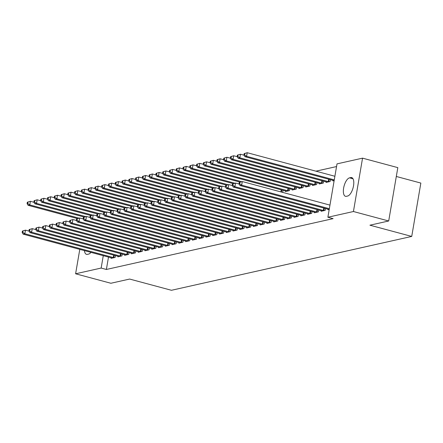 <?xml version="1.0" encoding="UTF-8"?>
<svg xmlns="http://www.w3.org/2000/svg" width="443" height="443" viewBox="0 0 443 443"><rect width="100%" height="100%" fill="white"/><g stroke="black" fill="none" stroke-linecap="round" stroke-linejoin="round"><path stroke-width="0.66" d="M336.547 166.557L315.942 171.175M337.007 163.877L362.551 158.151L353.431 211.516L327.886 217.242L337.007 163.877M353.431 211.516L388.699 220.991L397.82 167.631L362.551 158.151M396.308 176.475L420.85 183.07L411.73 236.429L171.447 290.287L129.644 279.057L110.877 283.26L75.609 273.785L79.784 249.359M326.17 181.868L326.07 182.427L330.14 181.514L330.45 179.681M321.236 210.713L321.142 211.272L325.206 210.359L325.522 208.526M312.614 184.908L312.52 185.467L316.584 184.554L316.9 182.715M307.686 213.753L307.592 214.307L311.656 213.399L311.966 211.56M299.064 187.943L298.97 188.502L303.034 187.594L303.344 185.755M294.13 216.788L294.036 217.347L298.1 216.433L298.416 214.6M285.508 190.983L285.414 191.542L289.478 190.628L289.794 188.796M280.58 219.828L280.485 220.387L284.55 219.473L284.866 217.635M267.029 222.862L266.93 223.422L271 222.513L271.31 220.675M253.474 225.902L253.379 226.462L257.444 225.548L257.76 223.715M239.923 228.937L239.829 229.496L243.894 228.588L244.209 226.75M226.373 231.977L226.273 232.536L230.343 231.623L230.653 229.79M212.817 235.011L212.723 235.571L216.788 234.663L217.103 232.824M199.267 238.052L199.173 238.611L203.237 237.697L203.547 235.864M185.711 241.086L185.617 241.645L189.682 240.737L189.997 238.899M172.161 244.126L172.067 244.686L176.131 243.772L176.447 241.939M158.611 247.166L158.511 247.72L162.581 246.812L162.891 244.973M145.055 250.201L144.961 250.76L149.025 249.846L149.341 248.014M131.505 253.241L131.41 253.8L135.475 252.887L135.791 251.048M117.954 256.275L117.855 256.835L121.925 255.927L122.235 254.088M108.496 257.073L106.381 269.466L333.108 218.643L327.886 217.242M111.176 257.793L111.082 258.352L115.147 257.444L115.462 255.605M124.727 254.758L124.633 255.318L128.697 254.404L129.013 252.571M138.282 251.718L138.183 252.277L142.253 251.369L142.563 249.531M151.833 248.684L151.739 249.243L155.803 248.329L156.119 246.496M165.383 245.643L165.289 246.203L169.353 245.295L169.669 243.456M178.939 242.609L178.845 243.168L182.909 242.255L183.219 240.422M192.489 239.569L192.395 240.128L196.459 239.22L196.775 237.382M206.045 236.534L205.945 237.094L210.01 236.18L210.325 234.341M219.595 233.494L219.501 234.054L223.565 233.14L223.881 231.307M233.145 230.46L233.051 231.013L237.116 230.105L237.431 228.267M246.701 227.42L246.601 227.979L250.672 227.065L250.982 225.232M260.251 224.379L260.157 224.939L264.222 224.031L264.537 222.192M273.802 221.345L273.708 221.904L277.772 220.991L278.088 219.158M283.016 190.313L282.706 192.146L282.163 192.268M287.357 218.305L287.263 218.864L291.328 217.956L291.638 216.118M292.286 189.466L292.192 190.019L296.256 189.111L296.572 187.273M300.908 215.27L300.814 215.83L304.878 214.916L305.194 213.083M305.836 186.425L305.742 186.985L309.807 186.071L310.122 184.238M314.464 212.23L314.364 212.79L318.428 211.881L318.744 210.043M319.392 183.385L319.298 183.945L323.362 183.037L323.678 181.198M328.014 209.196L327.92 209.755L329.215 209.461M332.942 180.351L332.848 180.91L334.144 180.617M350.762 177.577A9.547 4.031 105 0 1 351.659 177.588A9.547 4.031 105 0 1 353.32 186.846A9.547 4.031 105 0 1 347.605 196.039L346.387 196.31A9.547 4.031 105 0 1 345.485 196.304A9.547 4.031 105 0 1 343.823 187.046A9.547 4.031 105 0 1 349.538 177.853L350.762 177.577L352.445 178.031M106.381 269.466L101.154 268.059L75.609 273.785M388.699 220.991L369.927 225.199L411.73 236.429M90.992 252.372A9.547 4.031 105 0 1 88.622 254.088L87.398 254.36A9.547 4.031 105 0 1 86.501 254.354A9.547 4.031 105 0 1 84.436 250.611M103.274 255.672L101.154 268.059M22.399 231.052L22.15 232.492L22.826 232.342L23.075 230.897L22.399 231.052L25.467 230.161L24.847 233.766L113.281 257.527A1.49 0.293 -170.3 0 0 113.818 257.649L114.05 257.688M22.826 232.342L24.847 233.766L23.152 234.148L111.586 257.904A1.49 0.293 -170.3 0 1 112.024 258.047L112.179 258.108M23.075 230.897L25.467 230.161L29.011 231.113M22.15 232.492L23.152 234.148M27.328 202.207L27.078 203.647L27.759 203.498L28.003 202.058L27.328 202.207L30.395 201.316L29.781 204.921L28.086 205.303L77.486 218.576M33.939 202.268L30.395 201.316L28.003 202.058M79.031 218.155L29.781 204.921L27.759 203.498M28.086 205.303L27.078 203.647M29.172 229.535L28.928 230.975L29.603 230.825L29.853 229.38L29.172 229.535L32.239 228.643L31.625 232.248L120.059 256.01A1.49 0.293 -170.3 0 0 120.596 256.126L120.823 256.17M29.603 230.825L31.625 232.248L29.93 232.625L118.364 256.386A1.49 0.293 -170.3 0 1 118.802 256.53L118.951 256.591M29.853 229.38L32.239 228.643L35.789 229.596M28.928 230.975L29.93 232.625M35.949 228.012L35.7 229.457L36.381 229.302L36.625 227.863L35.949 228.012L39.017 227.121L38.403 230.725L126.831 254.487A1.49 0.293 -170.3 0 0 127.368 254.609L127.601 254.653M36.381 229.302L38.403 230.725L36.708 231.108L125.142 254.869A1.49 0.293 -170.3 0 1 125.579 255.013L125.729 255.068M36.625 227.863L39.017 227.121L42.561 228.073M35.7 229.457L36.708 231.108M34.105 200.69L33.856 202.13L34.532 201.98L34.781 200.535L34.105 200.69L37.173 199.799L36.553 203.403L34.864 203.78L84.259 217.053M40.717 200.751L37.173 199.799L34.781 200.535M85.804 216.638L36.553 203.403L34.532 201.98M34.864 203.78L33.856 202.13M40.878 199.167L40.634 200.613L41.31 200.457L41.559 199.018L40.878 199.167L43.946 198.281L43.331 201.886L41.636 202.263L91.037 215.536M47.495 199.234L43.946 198.281L41.559 199.018M92.581 215.115L43.331 201.886L41.31 200.457M41.636 202.263L40.634 200.613M42.727 226.495L42.478 227.935L43.154 227.785L43.403 226.345L42.727 226.495L45.795 225.603L45.175 229.208L133.609 252.97A1.49 0.293 -170.3 0 0 134.146 253.091L134.379 253.13M43.154 227.785L45.175 229.208L43.486 229.59L131.914 253.352A1.49 0.293 -170.3 0 1 132.352 253.49L132.507 253.551M43.403 226.345L45.795 225.603L49.339 226.556M42.478 227.935L43.486 229.59M49.5 224.978L49.256 226.417L49.932 226.268L50.181 224.822L49.5 224.978L52.567 224.086L51.953 227.691L140.387 251.452A1.49 0.293 -170.3 0 0 140.924 251.569L141.156 251.613M49.932 226.268L51.953 227.691L50.258 228.067L138.692 251.829A1.49 0.293 -170.3 0 1 139.13 251.973L139.279 252.034M50.181 224.822L52.567 224.086L56.117 225.038M49.256 226.417L50.258 228.067M47.656 197.65L47.407 199.095L48.088 198.94L48.331 197.5L47.656 197.65L50.723 196.758L50.109 200.363L48.414 200.745L97.814 214.019M54.267 197.711L50.723 196.758L48.331 197.5M99.359 213.598L50.109 200.363L48.088 198.94M48.414 200.745L47.407 199.095M54.434 196.133L54.184 197.572L54.86 197.423L55.109 195.978L54.434 196.133L57.501 195.241L56.887 198.846L55.192 199.228L104.587 212.502M61.045 196.194L57.501 195.241L55.109 195.978M106.132 212.081L56.887 198.846L54.86 197.423M55.192 199.228L54.184 197.572M56.278 223.455L56.028 224.9L56.71 224.745L56.953 223.305L56.278 223.455L59.345 222.569L58.731 226.174L147.159 249.93A1.49 0.293 -170.3 0 0 147.696 250.051L147.929 250.096M56.71 224.745L58.731 226.174L57.036 226.55L145.47 250.312A1.49 0.293 -170.3 0 1 145.908 250.456L146.057 250.516M56.953 223.305L59.345 222.569L62.889 223.521M56.028 224.9L57.036 226.55M61.206 194.615L60.962 196.055L61.638 195.906L61.887 194.46L61.206 194.615L64.279 193.724L63.659 197.329L61.965 197.705L111.365 210.979M67.823 194.676L64.279 193.724L61.887 194.46M112.91 210.558L63.659 197.329L61.638 195.906M61.965 197.705L60.962 196.055M63.056 221.937L62.806 223.383L63.482 223.228L63.731 221.788L63.056 221.937L66.123 221.046L65.509 224.651L153.937 248.412A1.49 0.293 -170.3 0 0 154.474 248.534L154.707 248.578M63.482 223.228L65.509 224.651L63.814 225.033L152.242 248.794A1.49 0.293 -170.3 0 1 152.68 248.933L152.835 248.994M63.731 221.788L66.123 221.046L69.667 221.998M62.806 223.383L63.814 225.033M67.984 193.093L67.735 194.538L68.416 194.383L68.659 192.943L67.984 193.093L71.052 192.201L70.437 195.812L68.743 196.188L118.143 209.461M74.596 193.154L71.052 192.201L68.659 192.943M119.688 209.041L70.437 195.812L68.416 194.383M68.743 196.188L67.735 194.538M69.828 220.42L69.584 221.86L70.26 221.71L70.509 220.265L69.828 220.42L72.901 219.529L72.281 223.134L160.715 246.895A1.49 0.293 -170.3 0 0 161.252 247.017L161.485 247.056M70.26 221.71L72.281 223.134L70.587 223.516L159.02 247.277A1.49 0.293 -170.3 0 1 159.458 247.415L159.613 247.476M70.509 220.265L72.901 219.529L76.445 220.481M69.584 221.86L70.587 223.516M76.606 218.903L76.357 220.343L77.038 220.193L77.281 218.748L76.606 218.903L79.674 218.011L79.059 221.616L167.493 245.378A1.49 0.293 -170.3 0 0 168.024 245.494L168.257 245.538M77.038 220.193L79.059 221.616L77.364 221.993L165.798 245.754A1.49 0.293 -170.3 0 1 166.236 245.898L166.385 245.959M77.281 218.748L79.674 218.011L83.218 218.964M76.357 220.343L77.364 221.993M83.384 217.38L83.134 218.825L83.816 218.67L84.059 217.231L83.384 217.38L86.451 216.489L85.837 220.099L174.265 243.855A1.49 0.293 -170.3 0 0 174.802 243.977L175.035 244.021M83.816 218.67L85.837 220.099L84.142 220.476L172.571 244.237A1.49 0.293 -170.3 0 1 173.014 244.381L173.163 244.442M84.059 217.231L86.451 216.489L89.995 217.441M83.134 218.825L84.142 220.476M90.156 215.863L89.912 217.308L90.588 217.153L90.837 215.713L90.156 215.863L93.229 214.971L92.609 218.576L181.043 242.338A1.49 0.293 -170.3 0 0 181.58 242.459L181.813 242.498M90.588 217.153L92.609 218.576L90.915 218.958L179.349 242.72A1.49 0.293 -170.3 0 1 179.786 242.858L179.941 242.919M90.837 215.713L93.229 214.971L96.773 215.924M89.912 217.308L90.915 218.958M96.934 214.346L96.69 215.785L97.366 215.636L97.61 214.19L96.934 214.346L100.002 213.454L99.387 217.059L187.821 240.82A1.49 0.293 -170.3 0 0 188.358 240.942L188.585 240.981M97.366 215.636L99.387 217.059L97.693 217.441L186.126 241.197A1.49 0.293 -170.3 0 1 186.564 241.341L186.713 241.402M97.61 214.19L100.002 213.454L103.546 214.406M96.69 215.785L97.693 217.441M103.712 212.828L103.463 214.268L104.144 214.119L104.387 212.673L103.712 212.828L106.78 211.937L106.165 215.542L194.593 239.303A1.49 0.293 -170.3 0 0 195.13 239.419L195.363 239.464M104.144 214.119L106.165 215.542L104.47 215.918L192.899 239.68A1.49 0.293 -170.3 0 1 193.342 239.824L193.491 239.884M104.387 212.673L106.78 211.937L110.324 212.889M103.463 214.268L104.47 215.918M110.484 211.305L110.241 212.751L110.916 212.596L111.165 211.156L110.484 211.305L113.558 210.414L112.937 214.019L201.371 237.78A1.49 0.293 -170.3 0 0 201.908 237.902L202.141 237.946M110.916 212.596L112.937 214.019L111.243 214.401L199.677 238.162A1.49 0.293 -170.3 0 1 200.114 238.301L200.269 238.362M111.165 211.156L113.558 210.414L117.102 211.366M110.241 212.751L111.243 214.401M117.262 209.788L117.018 211.228L117.694 211.078L117.943 209.639L117.262 209.788L120.33 208.897L119.715 212.502L208.149 236.263A1.49 0.293 -170.3 0 0 208.686 236.385L208.913 236.424M117.694 211.078L119.715 212.502L118.021 212.884L206.455 236.645A1.49 0.293 -170.3 0 1 206.892 236.784L207.042 236.844M117.943 209.639L120.33 208.897L123.874 209.849M117.018 211.228L118.021 212.884M124.04 208.271L123.791 209.711L124.472 209.561L124.716 208.116L124.04 208.271L127.108 207.379L126.493 210.984L214.921 234.746A1.49 0.293 -170.3 0 0 215.459 234.862L215.691 234.906M124.472 209.561L126.493 210.984L124.799 211.361L213.227 235.122A1.49 0.293 -170.3 0 1 213.67 235.266L213.819 235.327M124.716 208.116L127.108 207.379L130.652 208.332M123.791 209.711L124.799 211.361M74.762 191.575L74.513 193.021L75.194 192.866L75.437 191.426L74.762 191.575L77.83 190.684L77.215 194.289L75.52 194.671L124.915 207.944M81.374 191.636L77.83 190.684L75.437 191.426M126.46 207.523L77.215 194.289L75.194 192.866M75.52 194.671L74.513 193.021M81.534 190.058L81.29 191.498L81.966 191.348L82.215 189.903L81.534 190.058L84.607 189.167L83.987 192.771L82.293 193.154L131.693 206.421M88.151 190.119L84.607 189.167L82.215 189.903M133.238 206.006L83.987 192.771L81.966 191.348M82.293 193.154L81.29 191.498M88.312 188.541L88.068 189.981L88.744 189.831L88.988 188.386L88.312 188.541L91.38 187.649L90.765 191.254L89.071 191.631L138.471 204.904M94.924 188.602L91.38 187.649L88.988 188.386M140.016 204.483L90.765 191.254L88.744 189.831M89.071 191.631L88.068 189.981M95.09 187.018L94.841 188.463L95.522 188.308L95.766 186.868L95.09 187.018L98.158 186.126L97.543 189.731L95.849 190.113L145.243 203.387M101.702 187.079L98.158 186.126L95.766 186.868M146.794 202.966L97.543 189.731L95.522 188.308M95.849 190.113L94.841 188.463M101.862 185.501L101.619 186.94L102.294 186.791L102.543 185.351L101.862 185.501L104.936 184.609L104.315 188.214L102.621 188.596L152.021 201.87M108.48 185.562L104.936 184.609L102.543 185.351M153.566 201.449L104.315 188.214L102.294 186.791M102.621 188.596L101.619 186.94M108.64 183.983L108.397 185.423L109.072 185.274L109.316 183.828L108.64 183.983L111.708 183.092L111.093 186.697L109.399 187.073L158.799 200.347M115.252 184.044L111.708 183.092L109.316 183.828M160.344 199.931L111.093 186.697L109.072 185.274M109.399 187.073L108.397 185.423M115.418 182.461L115.169 183.906L115.85 183.751L116.094 182.311L115.418 182.461L118.486 181.575L117.871 185.18L116.177 185.556L165.577 198.829M122.03 182.522L118.486 181.575L116.094 182.311M167.122 198.409L117.871 185.18L115.85 183.751M116.177 185.556L115.169 183.906M122.19 180.943L121.947 182.389L122.622 182.234L122.872 180.794L122.19 180.943L125.264 180.052L124.644 183.657L122.949 184.039L172.349 197.312M128.808 181.004L125.264 180.052L122.872 180.794M173.894 196.891L124.644 183.657L122.622 182.234M122.949 184.039L121.947 182.389M128.968 179.426L128.725 180.866L129.4 180.716L129.649 179.271L128.968 179.426L132.036 178.535L131.421 182.139L129.727 182.522L179.127 195.795M135.58 179.487L132.036 178.535L129.649 179.271M180.672 195.374L131.421 182.139L129.4 180.716M129.727 182.522L128.725 180.866M130.818 206.748L130.569 208.193L131.244 208.038L131.493 206.599L130.818 206.748L133.886 205.862L133.265 209.467L221.699 233.223A1.49 0.293 -170.3 0 0 222.236 233.345L222.469 233.389M131.244 208.038L133.265 209.467L131.571 209.844L220.005 233.605A1.49 0.293 -170.3 0 1 220.442 233.749L220.597 233.81M131.493 206.599L133.886 205.862L137.43 206.815M130.569 208.193L131.571 209.844M135.746 177.909L135.497 179.349L136.178 179.199L136.422 177.754L135.746 177.909L138.814 177.017L138.199 180.622L136.505 180.999L185.905 194.272M142.358 177.97L138.814 177.017L136.422 177.754M187.45 193.851L138.199 180.622L136.178 179.199M136.505 180.999L135.497 179.349M137.59 205.231L137.347 206.676L138.022 206.521L138.271 205.081L137.59 205.231L140.658 204.339L140.043 207.944L228.477 231.706A1.49 0.293 -170.3 0 0 229.014 231.827L229.241 231.872M138.022 206.521L140.043 207.944L138.349 208.326L226.783 232.088A1.49 0.293 -170.3 0 1 227.22 232.226L227.37 232.287M138.271 205.081L140.658 204.339L144.208 205.292M137.347 206.676L138.349 208.326M142.524 176.386L142.275 177.831L142.951 177.676L143.2 176.236L142.524 176.386L145.592 175.494L144.972 179.105L143.283 179.481L192.677 192.755M149.136 176.447L145.592 175.494L143.2 176.236M194.222 192.334L144.972 179.105L142.951 177.676M143.283 179.481L142.275 177.831M144.368 203.714L144.119 205.153L144.8 205.004L145.044 203.559L144.368 203.714L147.436 202.822L146.821 206.427L235.25 230.188A1.49 0.293 -170.3 0 0 235.787 230.31L236.019 230.349M144.8 205.004L146.821 206.427L145.127 206.809L233.561 230.565A1.49 0.293 -170.3 0 1 233.998 230.709L234.148 230.77M145.044 203.559L147.436 202.822L150.98 203.774M144.119 205.153L145.127 206.809M149.297 174.869L149.053 176.314L149.728 176.159L149.978 174.719L149.297 174.869L152.364 173.977L151.75 177.582L150.055 177.964L199.455 191.238M155.914 174.93L152.364 173.977L149.978 174.719M201 190.817L151.75 177.582L149.728 176.159M150.055 177.964L149.053 176.314M151.146 202.196L150.897 203.636L151.572 203.487L151.822 202.041L151.146 202.196L154.214 201.305L153.594 204.91L242.028 228.671A1.49 0.293 -170.3 0 0 242.565 228.787L242.797 228.832M151.572 203.487L153.594 204.91L151.905 205.286L240.333 229.048A1.49 0.293 -170.3 0 1 240.77 229.192L240.926 229.252M151.822 202.041L154.214 201.305L157.758 202.257M150.897 203.636L151.905 205.286M156.074 173.351L155.825 174.791L156.506 174.642L156.75 173.196L156.074 173.351L159.142 172.46L158.528 176.065L156.833 176.447L206.233 189.715M162.686 173.412L159.142 172.46L156.75 173.196M207.778 189.299L158.528 176.065L156.506 174.642M156.833 176.447L155.825 174.791M157.918 200.673L157.675 202.119L158.35 201.964L158.6 200.524L157.918 200.673L160.986 199.782L160.372 203.392L248.805 227.148A1.49 0.293 -170.3 0 0 249.343 227.27L249.575 227.314M158.35 201.964L160.372 203.392L158.677 203.769L247.111 227.53A1.49 0.293 -170.3 0 1 247.548 227.674L247.698 227.73M158.6 200.524L160.986 199.782L164.536 200.734M157.675 202.119L158.677 203.769M162.852 171.834L162.603 173.274L163.279 173.124L163.528 171.679L162.852 171.834L165.92 170.943L165.305 174.548L163.611 174.924L213.005 188.197M169.464 171.895L165.92 170.943L163.528 171.679M214.55 187.777L165.305 174.548L163.279 173.124M163.611 174.924L162.603 173.274M164.696 199.156L164.447 200.601L165.128 200.446L165.372 199.007L164.696 199.156L167.764 198.265L167.149 201.87L255.578 225.631A1.49 0.293 -170.3 0 0 256.115 225.753L256.347 225.792M165.128 200.446L167.149 201.87L165.455 202.252L253.889 226.013A1.49 0.293 -170.3 0 1 254.326 226.151L254.476 226.212M165.372 199.007L167.764 198.265L171.308 199.217M164.447 200.601L165.455 202.252M169.625 170.311L169.381 171.757L170.057 171.602L170.306 170.162L169.625 170.311L172.692 169.42L172.078 173.025L170.383 173.407L219.783 186.68M176.242 170.372L172.692 169.42L170.306 170.162M221.328 186.259L172.078 173.025L170.057 171.602M170.383 173.407L169.381 171.757M171.474 197.639L171.225 199.079L171.901 198.929L172.15 197.484L171.474 197.639L174.542 196.747L173.927 200.352L262.356 224.114A1.49 0.293 -170.3 0 0 262.893 224.23L263.125 224.274M171.901 198.929L173.927 200.352L172.233 200.734L260.661 224.49A1.49 0.293 -170.3 0 1 261.099 224.634L261.254 224.695M172.15 197.484L174.542 196.747L178.086 197.7M171.225 199.079L172.233 200.734M176.403 168.794L176.153 170.234L176.835 170.084L177.078 168.645L176.403 168.794L179.47 167.903L178.856 171.507L177.161 171.89L226.561 185.163M183.014 168.855L179.47 167.903L177.078 168.645M228.106 184.742L178.856 171.507L176.835 170.084M177.161 171.89L176.153 170.234M178.247 196.122L178.003 197.561L178.679 197.412L178.928 195.967L178.247 196.122L181.32 195.23L180.7 198.835L269.134 222.596A1.49 0.293 -170.3 0 0 269.671 222.713L269.903 222.757M178.679 197.412L180.7 198.835L179.005 199.212L267.439 222.973A1.49 0.293 -170.3 0 1 267.877 223.117L268.032 223.178M178.928 195.967L181.32 195.23L184.864 196.183M178.003 197.561L179.005 199.212M183.18 167.277L182.931 168.717L183.612 168.567L183.856 167.122L183.18 167.277L186.248 166.385L185.634 169.99L183.939 170.367L233.334 183.64M189.792 167.338L186.248 166.385L183.856 167.122M234.879 183.225L185.634 169.99L183.612 168.567M183.939 170.367L182.931 168.717M185.024 194.599L184.775 196.044L185.456 195.889L185.7 194.449L185.024 194.599L188.092 193.707L187.478 197.312L275.911 221.074A1.49 0.293 -170.3 0 0 276.443 221.195L276.676 221.24M185.456 195.889L187.478 197.312L185.783 197.694L274.217 221.456A1.49 0.293 -170.3 0 1 274.654 221.594L274.804 221.655M185.7 194.449L188.092 193.707L191.636 194.66M184.775 196.044L185.783 197.694M189.953 165.754L189.709 167.199L190.385 167.044L190.634 165.604L189.953 165.754L193.026 164.862L192.406 168.473L190.711 168.849L240.112 182.123M196.57 165.815L193.026 164.862L190.634 165.604M241.656 181.702L192.406 168.473L190.385 167.044M190.711 168.849L189.709 167.199M191.802 193.082L191.553 194.521L192.234 194.372L192.478 192.932L191.802 193.082L194.87 192.19L194.255 195.795L282.684 219.556A1.49 0.293 -170.3 0 0 283.221 219.678L283.454 219.717M192.234 194.372L194.255 195.795L192.561 196.177L280.989 219.938A1.49 0.293 -170.3 0 1 281.432 220.077L281.582 220.138M192.478 192.932L194.87 192.19L198.414 193.142M191.553 194.521L192.561 196.177M196.731 164.237L196.487 165.682L197.163 165.527L197.406 164.087L196.731 164.237L199.799 163.345L199.184 166.95L197.489 167.332L285.923 191.094A1.49 0.293 9.7 0 1 286.361 191.232L286.51 191.293M203.343 164.298L199.799 163.345L197.406 164.087M288.382 190.878L288.155 190.833A1.49 0.293 9.7 0 1 287.618 190.711L199.184 166.95L197.163 165.527M197.489 167.332L196.487 165.682M198.575 191.564L198.331 193.004L199.007 192.855L199.256 191.409L198.575 191.564L201.648 190.673L201.028 194.278L289.462 218.039A1.49 0.293 -170.3 0 0 289.999 218.155L290.231 218.2M199.007 192.855L201.028 194.278L199.333 194.654L287.767 218.416A1.49 0.293 -170.3 0 1 288.205 218.56L288.36 218.62M199.256 191.409L201.648 190.673L205.192 191.625M198.331 193.004L199.333 194.654M203.509 162.719L203.259 164.159L203.941 164.01L204.184 162.564L203.509 162.719L206.576 161.828L205.962 165.433L204.267 165.815L292.696 189.571A1.49 0.293 9.7 0 1 293.139 189.715L293.288 189.776M210.12 162.78L206.576 161.828L204.184 162.564M295.16 189.355L294.927 189.316A1.49 0.293 9.7 0 1 294.39 189.194L205.962 165.433L203.941 164.01M204.267 165.815L203.259 164.159M205.353 190.041L205.109 191.487L205.785 191.332L206.028 189.892L205.353 190.041L208.42 189.155L207.806 192.76L296.24 216.516A1.49 0.293 -170.3 0 0 296.777 216.638L297.004 216.682M205.785 191.332L207.806 192.76L206.111 193.137L294.545 216.898A1.49 0.293 -170.3 0 1 294.983 217.042L295.132 217.103M206.028 189.892L208.42 189.155L211.964 190.108M205.109 191.487L206.111 193.137M210.281 161.202L210.037 162.642L210.713 162.492L210.962 161.047L210.281 161.202L213.354 160.311L212.734 163.916L211.04 164.292L299.474 188.054A1.49 0.293 9.7 0 1 299.911 188.197L300.066 188.258M216.898 161.263L213.354 160.311L210.962 161.047M301.938 187.838L301.705 187.793A1.49 0.293 9.7 0 1 301.168 187.677L212.734 163.916L210.713 162.492M211.04 164.292L210.037 162.642M212.131 188.524L211.881 189.969L212.562 189.814L212.806 188.375L212.131 188.524L215.198 187.633L214.584 191.238L303.012 214.999A1.49 0.293 -170.3 0 0 303.549 215.121L303.782 215.165M212.562 189.814L214.584 191.238L212.889 191.62L301.318 215.381A1.49 0.293 -170.3 0 1 301.761 215.519L301.91 215.58M212.806 188.375L215.198 187.633L218.742 188.585M211.881 189.969L212.889 191.62M217.059 159.679L216.815 161.125L217.491 160.97L217.734 159.53L217.059 159.679L220.127 158.788L219.512 162.398L217.818 162.775L306.251 186.536A1.49 0.293 9.7 0 1 306.689 186.68L306.838 186.736M223.671 159.74L220.127 158.788L217.734 159.53M308.71 186.32L308.483 186.276A1.49 0.293 9.7 0 1 307.946 186.154L219.512 162.398L217.491 160.97M217.818 162.775L216.815 161.125M218.903 187.007L218.659 188.447L219.335 188.297L219.584 186.852L218.903 187.007L221.976 186.115L221.356 189.72L309.79 213.482A1.49 0.293 -170.3 0 0 310.327 213.604L310.56 213.642M219.335 188.297L221.356 189.72L219.662 190.102L308.095 213.858A1.49 0.293 -170.3 0 1 308.533 214.002L308.688 214.063M219.584 186.852L221.976 186.115L225.52 187.068M218.659 188.447L219.662 190.102M223.837 158.162L223.588 159.602L224.269 159.452L224.512 158.013L223.837 158.162L226.905 157.271L226.29 160.875L224.595 161.258L313.024 185.019A1.49 0.293 9.7 0 1 313.467 185.157L313.616 185.218M230.449 158.223L226.905 157.271L224.512 158.013M315.488 184.797L315.255 184.759A1.49 0.293 9.7 0 1 314.718 184.637L226.29 160.875L224.269 159.452M224.595 161.258L223.588 159.602M225.681 185.49L225.437 186.929L226.113 186.78L226.356 185.335L225.681 185.49L228.749 184.598L228.134 188.203L316.568 211.964A1.49 0.293 -170.3 0 0 317.105 212.081L317.332 212.125M226.113 186.78L228.134 188.203L226.439 188.58L314.873 212.341A1.49 0.293 -170.3 0 1 315.311 212.485L315.46 212.546M226.356 185.335L228.749 184.598L232.293 185.551M225.437 186.929L226.439 188.58M230.609 156.645L230.366 158.085L231.041 157.935L231.29 156.49L230.609 156.645L233.682 155.753L233.062 159.358L231.368 159.74L319.802 183.496A1.49 0.293 9.7 0 1 320.239 183.64L320.394 183.701M237.226 156.706L233.682 155.753L231.29 156.49M322.266 183.28L322.033 183.236A1.49 0.293 9.7 0 1 321.496 183.12L233.062 159.358L231.041 157.935M231.368 159.74L230.366 158.085M232.459 183.967L232.21 185.412L232.891 185.257L233.134 183.817L232.459 183.967L235.526 183.075L234.912 186.686L323.34 210.442A1.49 0.293 -170.3 0 0 323.877 210.563L324.11 210.608M232.891 185.257L234.912 186.686L233.217 187.062L321.646 210.824A1.49 0.293 -170.3 0 1 322.089 210.968L322.238 211.023M233.134 183.817L235.526 183.075L239.07 184.028M232.21 185.412L233.217 187.062M237.387 155.128L237.143 156.567L237.819 156.418L238.068 154.972L237.387 155.128L240.455 154.236L239.84 157.841L238.146 158.217L326.58 181.979A1.49 0.293 9.7 0 1 327.017 182.123L327.167 182.184M243.999 155.188L240.455 154.236L238.068 154.972M329.038 181.763L328.811 181.719A1.49 0.293 9.7 0 1 328.274 181.602L239.84 157.841L237.819 156.418M238.146 158.217L237.143 156.567M239.237 182.45L238.987 183.895L239.663 183.74L239.912 182.3L239.237 182.45L242.304 181.558L241.684 185.163L329.343 208.714M239.663 183.74L241.684 185.163L239.99 185.545L328.424 209.306A1.49 0.293 -170.3 0 1 328.861 209.445L329.016 209.506M239.912 182.3L242.304 181.558L329.957 205.109M238.987 183.895L239.99 185.545M244.165 153.605L243.916 155.05L244.597 154.895L244.841 153.455L244.165 153.605L247.233 152.713L246.618 156.318L244.924 156.7L333.352 180.462A1.49 0.293 9.7 0 1 333.795 180.6L333.944 180.661M334.891 176.264L247.233 152.713L244.841 153.455M334.271 179.875L246.618 156.318L244.597 154.895M244.924 156.7L243.916 155.05M349.538 177.853L353.016 178.784M113.281 257.527L113.69 255.129M113.818 257.649L114.222 255.273M120.059 256.01L120.468 253.612M120.596 256.126L121 253.756M126.831 254.487L127.241 252.095M127.368 254.609L127.778 252.239M133.609 252.97L134.019 250.577M134.146 253.091L134.55 250.716M140.387 251.452L140.796 249.055M140.924 251.569L141.328 249.199M147.159 249.93L147.569 247.537M147.696 250.051L148.106 247.681M153.937 248.412L154.347 246.02M154.474 248.534L154.878 246.164M160.715 246.895L161.125 244.497M161.252 247.017L161.656 244.641M167.493 245.378L167.897 242.98M168.024 245.494L168.434 243.124M174.265 243.855L174.675 241.463M174.802 243.977L175.206 241.607M181.043 242.338L181.453 239.945M181.58 242.459L181.984 240.089M187.821 240.82L188.231 238.423M188.358 240.942L188.762 238.567M194.593 239.303L195.003 236.905M195.13 239.419L195.535 237.049M201.371 237.78L201.781 235.388M201.908 237.902L202.313 235.532M208.149 236.263L208.559 233.871M208.686 236.385L209.09 234.009M214.921 234.746L215.331 232.348M215.459 234.862L215.863 232.492M221.699 233.223L222.109 230.831M222.236 233.345L222.641 230.975M228.477 231.706L228.887 229.313M229.014 231.827L229.419 229.457M235.25 230.188L235.659 227.791M235.787 230.31L236.197 227.935M242.028 228.671L242.437 226.273M242.565 228.787L242.969 226.417M248.805 227.148L249.215 224.756M249.343 227.27L249.747 224.9M255.578 225.631L255.988 223.239M256.115 225.753L256.525 223.383M262.356 224.114L262.765 221.716M262.893 224.23L263.297 221.86M269.134 222.596L269.543 220.199M269.671 222.713L270.075 220.343M275.911 221.074L276.316 218.681M276.443 221.195L276.853 218.825M281.781 189.981L281.421 192.068M281.25 189.837L280.89 191.93M282.684 219.556L283.094 217.164M283.221 219.678L283.625 217.303M288.559 188.463L288.155 190.833M288.028 188.319L287.618 190.711M289.462 218.039L289.872 215.641M289.999 218.155L290.403 215.785M295.331 186.94L294.927 189.316M294.8 186.796L294.39 189.194M296.24 216.516L296.649 214.124M296.777 216.638L297.181 214.268M302.109 185.423L301.705 187.793M301.578 185.279L301.168 187.677M303.012 214.999L303.422 212.607M303.549 215.121L303.953 212.751M308.887 183.906L308.483 186.276M308.356 183.762L307.946 186.154M309.79 213.482L310.2 211.084M310.327 213.604L310.731 211.228M315.66 182.383L315.255 184.759M315.128 182.245L314.718 184.637M316.568 211.964L316.978 209.567M317.105 212.081L317.509 209.711M322.438 180.866L322.033 183.236M321.906 180.722L321.496 183.12M323.34 210.442L323.75 208.049M323.877 210.563L324.282 208.193M329.215 179.349L328.811 181.719M328.684 179.205L328.274 181.602"/></g></svg>
